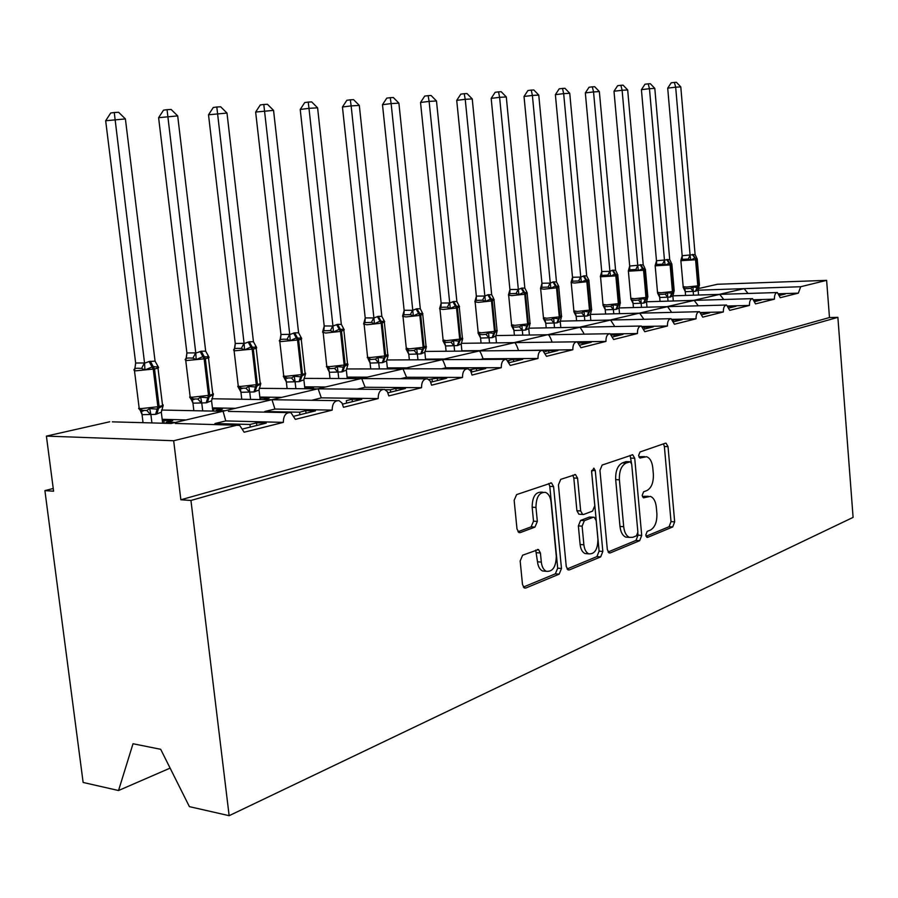 <?xml version="1.0" encoding="UTF-8"?>
<svg xmlns="http://www.w3.org/2000/svg" width="898" height="898" viewBox="0 0 898 898"><rect width="100%" height="100%" fill="white"/><g stroke="black" fill="none" stroke-linecap="round" stroke-linejoin="round"><path stroke-width="1.35" d="M645.763 535.073L647.716 537.352L672.725 526.946L674.667 521.839L668.022 446.632L666.08 443.197L665.317 443.23L640.005 451.975L638.568 455.578L639.948 458.002L646.56 456.712C649.984 457.969 652.049 461.639 652.779 467.723L653.351 474.088C653.632 482.473 651.488 487.962 646.919 490.544L643.597 491.801L642.171 495.427L643.484 497.795L650.399 496.392C653.654 497.705 655.619 501.275 656.303 507.101L656.876 513.432C657.156 521.794 655.024 527.328 650.466 530.056L647.177 531.403L645.763 535.073M522.614 555.211L520.167 561.014L522.501 584.553L524.353 587.977L525.858 587.999L559.162 574.159L561.475 568.49L553.583 486.559L551.484 482.922L516.619 494.596L514.15 500.309L516.99 528.967L519.01 532.559L520.38 532.57L534.939 527.115L537.341 521.435L535.971 507.437C536.106 497.099 539.271 492.082 545.479 492.362C548.555 493.664 550.407 496.886 551.046 502.016L556.277 556.109C556.064 566.84 552.741 571.903 546.31 571.296C543.559 569.904 541.887 566.84 541.314 562.114L540.428 553.022L538.497 549.542L522.614 555.211M837.879 317.353L190.948 500.455L229.147 815.687L853.1 517.383L837.879 317.353L829.471 317.533L826.62 280.356L800.679 286.731L798.333 293.152L780.25 297.687L777.365 292.535C775.344 292.883 774.357 295.083 774.424 299.157L755.544 303.894L752.546 298.641C750.425 298.978 749.392 301.245 749.46 305.421L729.726 310.371L726.617 305.028C724.383 305.354 723.294 307.666 723.35 311.965L702.719 317.151L699.497 311.696C697.129 312.021 695.984 314.39 696.04 318.824L674.42 324.245L671.087 318.689C668.595 319.003 667.371 321.439 667.439 325.996L644.764 331.688L641.307 326.03C638.669 326.311 637.378 328.814 637.434 333.528L613.637 339.5L610.056 333.719C607.261 333.989 605.892 336.559 605.937 341.431L580.927 347.706L577.223 341.812C574.249 342.048 572.789 344.697 572.834 349.737L546.512 356.338L542.684 350.332C539.507 350.534 537.947 353.251 537.992 358.482L510.255 365.441L506.292 359.312C502.914 359.458 501.241 362.253 501.264 367.697L472.011 375.038L470.631 370.863L467.925 368.786C464.3 368.865 462.492 371.75 462.515 377.418L431.59 385.175L430.176 380.954L427.392 378.81C423.497 378.799 421.544 381.762 421.544 387.7L388.812 395.906L387.375 391.663L384.524 389.418C380.325 389.305 378.204 392.359 378.181 398.577L343.485 407.288L342.015 403.011L339.118 400.688C334.561 400.418 332.26 403.561 332.193 410.117L295.341 419.366L290.952 412.676C285.991 412.204 283.454 415.437 283.341 422.374L244.133 432.219L239.766 425.461L236.758 425.248L173.673 440.738L46.404 436.102L53.588 491.206L44.9 490.622L53.24 488.49M607.329 549.587L609.136 552.932L610.292 552.899L639.668 540.686L641.711 535.421L634.718 458.249L632.731 454.758L602.131 465.063L599.954 470.372L607.329 549.587M600.661 556.906L569.411 569.893L568.097 569.904L566.256 566.515L558.421 484.864L560.734 479.352L575.506 474.593L577.571 478.185L580.68 510.951L582.634 514.442L583.756 514.419L592.59 511.085L594.79 505.664L591.625 471.899L593.847 468.139L595.284 470.631L602.839 551.439L600.661 556.906L596.923 556.603L567.053 568.984M243.167 428.851L266.257 423.115L256.491 422.857L249.958 424.473L214.936 423.53L225.757 420.926L283.341 422.374M250.273 427.089L249.958 424.473M214.936 423.53L215.296 424.653M112.34 421.847L171.125 423.452L223.074 411.228L225.757 420.926M361.434 378.507L223.074 411.228M222.558 411.284L161.561 410.049M162.179 419.31L185.415 419.905M294.432 416.1L315.445 410.88L305.724 410.689L299.595 412.204L264.753 411.509L274.934 409.05L332.193 410.117M299.876 414.741L299.595 412.204M264.753 411.509L264.955 412.148M271.667 399.745L211.805 398.757M212.422 407.883L234.771 408.298M311.741 400.306L321.304 397.848L378.181 398.577M342.621 404.111L361.748 399.352L352.106 399.228L346.325 400.654L346.594 403.123M317.746 388.856L259.174 388.329M259.836 397.062L281.355 397.343M357.18 389.193L365.104 387.274L421.544 387.7M385.298 389.721L390.406 389.766L395.861 388.419L405.436 388.486L388.015 392.819M390.664 392.168L390.406 389.766M304.669 386.825L325.413 386.982M400.553 378.72L406.547 377.272L462.515 377.418M428.784 379.461L437.214 378.193L446.699 378.226L430.827 382.178M432.297 381.807L432.05 379.472M361.479 378.496L403.011 368.887L406.547 377.272M402.663 368.82L466.601 368.786M347.111 377.115L367.136 377.171M441.547 368.82L445.801 367.798L501.264 367.697M469.688 369.729L476.355 368.528L485.751 368.506L471.282 372.109M471.697 372.008L471.461 369.729M402.697 368.809L442.13 359.694C442.939 360.12 444.162 362.814 445.801 367.798M441.726 359.627L505.181 359.312M387.352 367.899L406.704 367.866M480.351 359.458L483.057 358.807L537.992 358.482M508.302 360.502L513.454 359.357L522.759 359.301L509.57 362.579M508.897 361.277L508.818 360.502M441.771 359.615L479.251 350.961C480.149 351.343 481.418 353.958 483.057 358.807M478.814 350.905L541.719 350.343M425.551 359.144L444.286 359.032M517.136 350.568L572.834 349.737M545.872 353.554L557.883 350.568L548.678 350.647L544.749 351.623M478.87 350.894L514.52 342.654C515.519 343.014 516.821 345.55 518.449 350.254M514.06 342.621L576.393 341.824M461.875 350.804L480.015 350.624M577.145 341.801L605.937 341.431M552.057 342.138L552.113 342.127C550.496 337.536 549.161 335.077 548.094 334.763L609.338 333.73M580.31 344.989L591.266 342.261L579.244 343.092M514.116 342.609L547.6 334.73M610.808 333.955L637.434 333.528M613.053 336.84L623.021 334.359L612.043 334.999M547.657 334.718L580.074 327.231L583.722 333.18M528.765 328.197L640.678 326.041M642.418 326.479L667.439 325.996M644.214 329.095L653.273 326.838L643.237 327.287M579.614 327.209L610.584 320.058L614.266 325.716M560.229 321.147L670.537 318.7M672.422 319.34L696.04 318.824M673.893 321.709L682.132 319.666L672.972 319.935M637.715 313.537L639.713 313.211L643.417 318.61M590.278 314.401L699.003 311.707M700.979 312.515L723.35 311.965M702.202 314.67L709.678 312.807L701.383 313.009M639.208 313.189L667.551 306.656L671.277 311.808M619.014 307.958L726.19 305.039M728.199 305.994L749.46 305.421M729.243 307.947L736.012 306.263L728.547 306.454M667.034 306.645L694.188 300.392L697.937 305.32M646.526 301.773L752.165 298.652M754.208 299.741L774.424 299.157M755.083 301.515L761.201 299.988L754.5 300.19M693.683 300.381L719.702 294.387L723.451 299.113M672.871 295.846L777.017 292.546M164.177 423.261L163.84 420.466L162.358 420.803M163.84 420.466L172.708 420.691L166.141 422.228L174.582 422.453M142.995 422.341L141.693 422.644M166.141 422.228L166.276 423.317M213.746 411.104L213.488 408.916L212.568 409.129M213.488 408.916L222.334 409.084L216.137 410.532L224.545 410.7M216.137 410.532L216.216 411.149M260.555 399.588L259.96 398.106M260.375 398.005L269.187 398.128L263.35 399.621M304.77 387.7L313.492 387.768L309.114 388.789M347.2 377.923L355.451 377.946L352.835 378.563M387.431 368.651L394.211 368.887M779.06 293.758L798.333 293.152M779.812 295.363L785.335 293.994L779.307 294.174M748.045 293.466L744.15 288.64L719.197 294.387M698.341 288.595L717.423 284.273L826.62 280.356M46.404 436.102L109.736 421.768M190.948 500.455L180.868 499.771L173.673 440.738M180.868 499.771L829.471 317.533M229.147 815.687L189.399 806.64L160.686 749.291L133.016 743.746L118.536 790.521L170.104 768.116M118.536 790.521L83.132 782.461L44.9 490.622M425.832 378.799L361.748 378.597L365.104 387.274M382.66 389.406L318.139 388.856L321.304 397.848M336.862 400.654L271.993 399.722L274.934 409.05M236.758 425.248L175.301 423.441M673.377 320.564L673.309 319.856M644.54 329.016L644.36 327.007M614.198 336.559L614.008 334.505M582.342 344.484L582.151 342.385M548.88 352.802L548.678 350.647M513.678 361.568L513.454 359.357M476.591 370.795L476.355 368.528M437.461 380.528L437.214 378.193M396.119 390.81L395.861 388.419M352.375 401.687L352.106 399.228M306.016 413.215L305.724 410.689M256.794 425.461L256.491 422.857M648.244 496.28L643.776 496.313L647.447 496.504M642.519 496.796L643.776 496.313M644.551 456.633L640.195 456.689L643.877 456.813M638.994 457.104L640.195 456.689M646.032 536.263L669.089 526.711L671.019 521.615L664.374 446.519L663.487 443.859M631.474 463.11L630.093 455.398M608.069 551.989L635.986 540.428L638.029 535.163L637.861 533.3M636.446 535.814L637.883 532.121L631.709 464.199L630.317 461.763L626.108 463.042C621.349 465.579 619.115 471.158 619.395 479.801L623.695 526.688C624.379 532.402 626.31 535.96 629.487 537.374L632.888 537.273L636.446 535.814M629.857 461.74L626.007 461.639L629.711 461.785M628.297 537.285L625.783 537.116C622.606 535.702 620.664 532.144 619.99 526.441L615.68 479.622C615.399 471.001 617.644 465.422 622.404 462.897L626.007 461.639M579.76 514.262L578.873 514.206L576.909 510.726L573.811 478.005L572.789 475.188M591.602 471.181L599.101 551.148L602.839 551.439M583.88 544.794C584.452 549.554 586.102 552.573 588.819 553.864C594.745 554.234 597.776 549.329 597.922 539.159L596.193 520.717L594.274 517.27L593.174 517.293L584.351 520.672L582.117 526.161L583.88 544.794L580.119 544.514C580.692 549.262 582.342 552.281 585.058 553.561L587.55 553.763M593.421 517.214L589.425 517.057L593.174 517.293M580.119 544.514L578.357 525.902L580.591 520.425L589.425 517.057M596.923 556.603L599.101 551.148M545.456 571.218L542.504 570.96C539.754 569.568 538.082 566.515 537.498 561.789L535.713 550.092M542.908 492.227L541.674 492.16C535.455 491.88 532.289 496.897 532.155 507.213L535.971 507.437M517.989 531.751L531.122 526.857L533.524 521.177L532.155 507.213M523.343 587.079L555.379 573.822L557.692 568.165L549.789 486.368L548.734 483.506M698.554 295.038L698.139 290.121L695.4 291.3L685.331 291.704L683.154 287.281L684.804 288.505L687.498 288.651L690.742 288.303L693.054 286.933L697.05 287.562L697.802 285.856L699.452 285.126L697.252 259.365M697.185 258.781L694.536 258.13L690.753 260.083L688.227 259.062L682.278 259.331L680.841 260.543L682.222 255.706L695.097 254.538L680.785 86.893L675.678 87.185L690.091 255.358M667.708 88.127L671.21 82.807L674.387 82.425L675.678 87.185L667.708 88.127L682.166 255.739M693.503 295.195L693.177 291.423M685.589 295.442L685.264 291.682M695.4 291.3L697.05 287.562L699.486 285.396M693.054 286.933L693.166 291.255M698.139 290.121L699.037 286.855M690.102 255.526L690.753 260.083M695.097 254.538L696.612 257.659M674.387 82.425L676.441 82.313L680.785 86.893M673.32 300.987L672.871 295.869L670.02 297.081L659.772 297.485L657.538 292.984L659.188 294.23L661.905 294.398L665.194 294.039L667.54 292.647L671.682 293.276L672.434 291.536L674.185 290.761L671.895 264.472M671.85 263.889L669.066 263.237L665.149 265.236L662.578 264.192L656.573 264.461L655.136 265.685L656.539 260.746L669.706 259.544L654.799 88.386L649.467 88.7L664.486 260.398M641.419 89.654L645 84.221L648.21 83.828L649.467 88.7L641.419 89.654L656.483 260.779M668.045 301.144L667.708 297.216M660.052 301.38L659.704 297.463M670.02 297.081L671.682 293.276L674.23 291.154M667.54 292.647L667.685 297.047M672.871 295.869L673.814 292.479M664.498 260.577L665.149 265.236M669.706 259.544L671.233 262.699M648.21 83.828L650.343 83.716L654.799 88.386M646.998 307.195L646.526 301.863L643.552 303.12L633.124 303.524L630.834 298.922L631.979 300.044L635.212 300.381L638.545 300.022L640.936 298.607L645.224 299.225L645.976 297.463L647.817 296.632L645.438 269.804M645.438 269.198L643.136 268.423L638.433 270.612L635.818 269.535L629.756 269.804L628.319 271.039L629.689 266.033L643.226 264.775L627.68 89.946L622.123 90.271L637.782 265.673M613.996 91.248L617.644 85.692L620.888 85.299L622.123 90.271L613.996 91.248L629.689 266.033M641.498 307.341L641.138 303.266M633.427 307.565L633.056 303.502M643.552 303.12L645.224 299.225L647.907 297.047M640.936 298.607L641.116 303.086M646.526 301.863L647.48 298.417M637.793 265.842L638.433 270.612M643.226 264.775L644.775 267.952M620.888 85.299L623.111 85.175L627.68 89.946M619.53 313.683L619.025 308.115L615.916 309.417L605.308 309.821L602.94 305.118L604.343 306.375L607.351 306.633L610.73 306.274L613.143 304.826L617.588 305.455L618.352 303.647L620.305 302.761L617.824 275.383M617.858 274.754L614.737 274.115L610.539 276.225L607.879 275.125L601.75 275.383L600.324 276.64L601.727 271.522L609.91 271.353L612.357 270.276L615.579 270.231L599.359 91.585L593.544 91.922L609.888 271.174M585.339 92.909L589.066 87.229L592.343 86.825L593.544 91.922L585.339 92.909L601.727 271.522M613.783 313.829L613.39 309.586M605.622 314.031L605.241 309.799M615.916 309.417L617.588 305.455L620.428 303.198M613.143 304.826L613.379 309.406M619.025 308.115L619.99 304.613M609.91 271.353L610.539 276.225M615.579 270.231L617.162 273.452M592.343 86.825L594.678 86.702L599.359 91.585M590.828 320.474L590.289 314.659L587.045 316.006L576.235 316.399L573.811 311.606L575.472 312.964L578.233 313.166L581.646 312.807L584.104 311.337L588.718 311.954L589.481 310.113L591.558 309.159L588.965 281.197M589.032 280.558L586.45 279.783L581.388 282.095L578.682 280.973L572.486 281.209L571.072 282.5L572.497 277.257L580.759 277.1L584.037 275.843L586.697 275.933L569.747 93.291L563.663 93.639L580.748 276.921M555.379 94.649L559.196 88.835L562.507 88.431L563.663 93.639L555.379 94.649L572.497 277.257M584.811 320.608L584.396 316.175M576.583 320.788L576.168 316.377M587.045 316.006L588.718 311.954L591.726 309.63M584.104 311.337L584.385 315.995M590.289 314.659L591.266 311.09M580.759 277.1L581.388 282.095M586.697 275.933L588.718 279.839M562.507 88.431L564.943 88.296L569.747 93.291M560.812 327.579L560.24 321.495L556.839 322.887L545.827 323.291L543.335 318.375L544.996 319.778L547.769 319.991L551.237 319.632L553.729 318.139L558.511 318.756L559.286 316.871L561.486 315.849L558.781 287.281M558.882 286.619L555.402 286.002L550.878 288.236L548.128 287.079L541.876 287.315L540.473 288.617L541.988 283.229L550.261 283.128L552.955 281.972L556.479 281.893L538.766 95.076L532.391 95.446L550.25 282.937M524.028 96.468L527.923 90.53L531.268 90.103L532.391 95.446L524.028 96.468L541.932 283.263M554.515 327.703L554.077 323.089M546.197 327.86L545.76 323.258M556.839 322.887L558.511 318.756L561.699 316.343M553.729 318.139L554.055 322.898M560.24 321.495L561.228 317.847M550.261 283.128L550.878 288.236M556.479 281.893L558.489 285.777M531.268 90.103L533.816 89.968L538.766 95.076M529.393 335.033L528.776 328.646L525.218 330.094L513.993 330.498L511.422 325.469L513.084 326.917L515.867 327.153L519.381 326.793L521.918 325.256L526.89 325.873L527.654 323.954L530.011 322.853L527.182 293.657M527.317 292.973L523.635 292.366L518.932 294.667L516.125 293.478L509.828 293.702L508.436 295.027L509.974 289.515L518.326 289.425L521.929 288.078L524.847 288.146L506.292 96.95L499.614 97.332L518.314 289.235M491.172 98.376L495.168 92.292L498.536 91.865L499.614 97.332L491.172 98.376L509.918 289.549M522.782 335.145L522.322 330.318M514.397 335.28L513.925 330.464M525.218 330.094L526.89 325.873L530.269 323.381M521.918 325.256L522.299 330.127M528.776 328.646L529.786 324.93M518.326 289.425L518.932 294.667M524.847 288.146L526.834 291.996M498.536 91.865L501.207 91.719L506.292 96.95M496.459 342.868L495.797 336.155L492.059 337.659L480.632 338.052L477.972 332.911L479.633 334.393L482.439 334.651L485.986 334.292L488.557 332.72L493.743 333.338L494.506 331.373L497.009 330.195L494.046 300.336M494.237 299.629L491.15 298.866L485.436 301.402L482.585 300.19L476.221 300.392L474.84 301.739L476.423 296.104L484.853 296.037L487.794 294.802L491.677 294.69L472.236 98.915L465.231 99.319L484.83 295.846M456.723 100.374L460.809 94.144L464.199 93.706L465.231 99.319L456.723 100.374L476.355 296.138M489.533 342.957L489.028 337.895M481.07 343.07L480.553 338.018M492.059 337.659L493.743 333.338L497.324 330.767M488.557 332.72L489.006 337.693M495.797 336.155L496.83 332.35M484.853 296.037L485.436 301.402M491.677 294.69L493.653 298.506M464.199 93.706L467.005 93.56L472.236 98.915M461.909 351.096L461.19 344.024L457.273 345.584L445.621 345.977L442.882 340.712L445.835 342.486L450.942 342.16L453.557 340.566L458.945 341.173L459.709 339.163L462.391 337.895L459.293 307.341M459.204 306.016L459.518 306.622L455.376 306.038L450.28 308.485L447.372 307.228L443.713 307.183L440.952 307.419L439.593 308.789L441.143 303.041L449.707 302.974L453.658 301.526L456.88 301.56L436.484 100.98L429.121 101.395L449.685 302.772M420.533 102.473L424.72 96.086L428.144 95.648L429.121 101.395L420.533 102.473L441.143 303.041M454.624 351.163L454.085 345.842M446.093 351.241L445.543 345.943M457.273 345.584L458.945 341.173L462.751 338.501M453.557 340.566L454.062 345.64M461.19 344.024L462.549 339.365M449.707 302.974L450.28 308.485M456.88 301.56L459.518 306.622M428.144 95.648L431.096 95.491L436.484 100.98M425.618 359.761L424.844 352.297L420.724 353.913L408.837 354.306L406.008 348.918L409.264 350.77L414.113 350.433L416.773 348.794L422.397 349.401L423.16 347.346L426.022 345.977L422.778 314.704M422.868 313.559L418.636 313.391L413.327 315.916L410.364 314.637L403.898 314.805L402.562 316.197L404.201 310.281L412.766 310.27L416.93 308.755L420.309 308.777L398.892 103.147L391.135 103.596L412.754 310.057M382.492 104.684L386.78 98.129L390.237 97.68L391.135 103.596L382.492 104.684L404.134 310.315M417.963 359.806L417.368 354.205M409.353 359.851L408.77 354.272M420.724 353.913L422.397 349.401L426.438 346.639M416.773 348.794L417.346 354.003M424.844 352.297L426.191 347.638M412.766 310.27L413.327 315.916M420.309 308.777L422.24 312.515M390.237 97.68L393.335 97.512L398.892 103.147M367.226 357.539L368.854 359.178L370.807 359.481L375.364 359.133L378.058 357.46L383.94 358.055L384.692 355.956L387.779 354.474L384.355 322.449M381.841 316.377L384.67 321.686L379.989 321.136L374.444 323.74L371.413 322.427L364.902 322.573L363.6 323.998L365.273 317.914L373.905 317.937L378.294 316.365L381.841 316.377L359.312 105.425L351.14 105.897L373.882 317.724M342.441 107.008L346.841 100.284L350.31 99.824L351.14 105.897L342.441 107.008L365.217 317.948M387.453 368.898L386.611 360.985L382.279 362.68L370.144 363.061L368.247 359.279L369.325 359.537L370.144 363.061M379.383 368.91L378.743 362.994M370.717 368.921L370.077 363.028M382.279 362.68L383.94 358.055L388.239 355.181M378.058 357.46L378.72 362.781M386.611 360.985L387.936 356.349M373.905 317.937L374.444 323.74M350.31 99.824L353.588 99.656L359.312 105.425M326.367 366.62L327.995 368.315L330.262 368.651L334.539 368.303L337.289 366.597L343.429 367.181L344.181 365.026L347.492 363.421L343.9 330.599M344.08 329.398L339.264 329.297L333.472 331.991L330.385 330.632L323.83 330.756L322.55 332.204L324.268 325.963L332.956 326.019L337.581 324.38L341.33 324.369L317.6 107.827L308.979 108.332L332.934 325.806M300.224 109.466L304.736 102.552L308.227 102.091L308.979 108.332L300.224 109.466L324.2 325.996M347.268 378.541L346.347 370.156L341.779 371.918L329.398 372.288L327.557 368.573L328.589 368.797L329.398 372.288M338.748 378.518L338.052 372.255M330.015 378.485L329.33 372.255M341.779 371.918L343.429 367.181L348.02 364.195L346.347 370.156M337.289 366.597L338.03 372.041M332.956 326.019L333.472 331.991M341.33 324.369L344.248 329.824M308.227 102.091L311.673 101.901L317.6 107.827M304.882 388.755L303.883 379.809L299.056 381.65L286.428 382.02L283.285 376.206L284.891 377.957L291.48 377.979L294.263 376.228L300.695 376.801L301.436 374.601L302.491 374.365C305.399 373.68 306.24 373.175 305.017 372.85L301.234 339.197M301.324 337.727L301.627 338.4L296.306 337.895L290.245 340.69L287.091 339.287L283.252 339.197L280.12 339.523L279.256 340.858M255.649 112.048L260.285 104.943L263.799 104.471L289.751 334.55L294.634 332.844L298.596 332.81L273.553 110.375L255.649 112.048L280.951 334.494L289.728 334.325M300.471 337.39L301.167 338.591C302.379 338.838 301.537 339.276 298.607 339.893L279.839 341.655L280.951 334.494M295.88 388.677L295.128 382.032M287.102 388.598L286.35 381.987M299.056 381.65L300.695 376.801L305.589 373.691L303.883 379.809M294.263 376.228L295.105 381.807M289.751 334.55L290.245 340.69M298.596 332.81L301.627 338.4M263.799 104.471L267.436 104.28L273.553 110.375M260.128 399.576L259.028 390.013L253.932 391.943L241.034 392.291L237.768 386.32L239.351 388.138L245.973 388.194L248.802 386.409L255.548 386.971L256.289 384.703L257.4 384.456C260.588 383.704 261.509 383.165 260.151 382.806L256.166 348.289M256.143 346.549L256.592 347.47L250.912 346.987L244.559 349.894L241.338 348.435L237.454 348.334L234.445 348.604L233.525 350.007M208.516 114.787L213.286 107.479L216.811 106.997L244.099 343.564L249.262 341.779L253.449 341.723L226.992 113.058L208.516 114.787L235.254 343.463L244.076 343.339M255.414 346.448L256.087 347.616C257.434 347.885 256.502 348.357 253.303 349.03L234.142 350.86L235.254 343.463M250.598 399.442L249.779 392.347M241.775 399.318L240.956 392.258M253.932 391.943L255.548 386.971L260.779 383.727L259.028 390.013M248.802 386.409L249.745 392.123M244.099 343.564L244.559 349.894M253.449 341.723L256.592 347.47M216.811 106.997L220.672 106.795L226.992 113.058M189.624 397.028L191.409 399.756L192.307 399.891L191.173 398.914L197.818 399.015L200.703 397.174L207.786 397.724L208.504 395.401L209.683 395.142C213.185 394.312 214.195 393.717 212.703 393.346L208.493 357.887M208.347 355.911L208.953 357.056L202.881 356.607L196.202 359.627L192.924 358.122L188.984 357.999L186.111 358.223L185.134 359.694M158.609 117.683L163.515 110.162L167.05 109.668L195.786 353.105L201.242 351.23L205.676 351.152L177.692 115.898L158.609 117.683L186.896 352.948L195.764 352.869M207.764 356.046L208.403 357.168C209.885 357.449 208.864 357.965 205.35 358.706L185.796 360.614L186.896 352.948M212.804 411.082L211.58 400.811L206.192 402.82L193.003 403.168L191.409 399.756M202.701 410.88L201.792 403.281M193.845 410.7L192.935 403.135M206.192 402.82L207.786 397.724L213.376 394.334L211.58 400.811M200.703 397.174L201.758 403.045M195.786 353.105L196.202 359.627M205.676 351.152L208.953 357.056M167.05 109.668L171.136 109.455L177.692 115.898M138.606 408.377L141.48 411.553L140.122 410.341L146.789 410.476L149.708 408.59L157.161 409.129L157.868 406.738L159.114 406.457C162.976 405.548 164.076 404.897 162.437 404.493L157.981 368.068M157.7 365.845L158.463 367.215L153.221 366.552L144.948 369.942L141.592 368.393L137.607 368.247L134.88 368.416L133.847 369.954M105.672 120.759L110.712 113.002L114.259 112.508L144.567 363.207L149.102 361.501L155.062 361.142L125.394 118.918L105.672 120.759L135.654 363.005L144.533 362.972M157.285 366.216L157.88 367.282C159.518 367.585 158.396 368.146 154.523 368.966L134.554 370.953L135.654 363.005M162.661 423.216L161.314 412.238L155.59 414.36L142.12 414.685L140.649 411.441M151.919 422.924L150.931 414.854M143.04 422.677L142.052 414.651M155.59 414.36L157.161 409.129L163.155 405.582L161.314 412.238M149.708 408.59L150.898 414.618M144.567 363.207L144.948 369.942M155.062 361.142L158.463 367.215M114.259 112.508L118.603 112.272L125.394 118.918M646.807 537.285L647.716 537.352M639.814 457.958L640.543 457.98M643.316 497.728L644.135 497.773M698.139 290.189L800.679 286.731M664.374 446.519L668.022 446.632M671.019 521.615L674.667 521.839M669.089 526.711L672.725 526.946M631.025 458.115L634.718 458.249M638.029 535.163L641.711 535.421M635.986 540.428L639.668 540.686M608.866 552.798L610.292 552.899M622.404 462.897L626.108 463.042M615.68 479.622L619.395 479.801M619.99 526.441L623.695 526.688M567.828 569.759L569.411 569.893M573.811 478.005L577.571 478.185M576.909 510.726L580.68 510.951M591.681 470.473L595.284 470.631M580.591 520.425L584.351 520.672M578.357 525.902L582.117 526.161M536.611 552.719L540.428 553.022M537.498 561.789L541.314 562.114M533.524 521.177L537.341 521.435M531.122 526.857L534.939 527.115M518.797 532.447L520.38 532.57M549.789 486.368L553.583 486.559M557.692 568.165L561.475 568.49M555.379 573.822L559.162 574.159M524.084 587.831L525.858 587.999M683.097 286.675L686.689 287.057L697.802 285.856L695.58 259.769L680.852 260.701M696.769 258.164L697.241 259.14L696.175 259.645L698.397 285.721L695.995 291.165M692.852 254.415L696.175 259.645L692.257 254.538M684.804 288.505L685.331 291.704M690.742 288.303L693.121 291.446M682.222 255.706L682.278 259.331M690.023 255.335L688.227 259.062M657.516 292.344L661.063 292.77L672.434 291.536L670.121 264.91L655.181 265.842M671.21 263.069L671.872 264.237L670.739 264.787L673.062 291.401L670.649 296.946M667.371 259.432L670.739 264.787L670.121 264.91L666.743 259.556M659.188 294.23L659.772 297.485M665.194 294.039L667.641 297.249M656.539 260.746L656.573 264.461M664.419 260.386L662.578 264.192M630.834 298.271L634.336 298.72L645.976 297.463L643.563 270.264L628.398 271.196M644.618 268.266L645.415 269.546L644.214 270.141L646.627 297.317L644.203 302.974M640.79 264.674L644.214 270.141L643.563 270.264L640.139 264.798M632.484 300.213L633.124 303.524M638.545 300.022L641.071 303.288M629.756 266.01L629.756 269.804M637.715 265.651L635.818 269.535M602.985 304.456L606.431 304.938L618.352 303.647L615.826 275.866L600.436 276.797M617.005 273.811L617.802 275.102L616.511 275.731L619.025 303.49L616.6 309.26M613.042 270.141L616.511 275.731L615.826 275.866L612.357 270.276M604.601 306.442L605.308 309.821M610.73 306.274L613.334 309.608M601.783 271.499L601.75 275.383M609.821 271.151L607.879 275.125M573.889 310.91L577.268 311.438L589.481 310.113L586.843 281.714L574.608 283.027L571.218 282.646M588.145 279.604L588.942 280.894L587.561 281.568L590.188 309.945L587.752 315.838M584.037 275.843L587.561 281.568L586.843 281.714L583.318 275.989M574.181 312.403L575.472 312.964L576.235 316.399M581.646 312.807L584.34 316.208M572.565 277.235L572.486 281.209M580.669 276.898L578.682 280.973M543.447 317.668L546.77 318.229L559.286 316.871L556.524 287.831L543.986 289.178L540.663 288.774M557.961 285.654L558.747 286.956L557.265 287.686L560.026 316.702L557.579 322.719M553.696 281.826L557.265 287.686L556.524 287.831L552.955 281.972M544.996 319.778L545.827 323.291M551.237 319.632L554.01 323.112M541.988 283.229L541.876 287.315M550.182 282.915L548.128 287.079M511.568 324.75L514.823 325.357L527.654 323.954L524.769 294.241L511.905 295.622L508.661 295.184M526.363 291.996L527.137 293.298L525.554 294.084L528.428 323.774L525.992 329.925M521.929 288.078L525.554 294.084L524.769 294.241L521.143 288.236M513.084 326.917L513.993 330.498M519.381 326.793L522.254 330.341M509.974 289.515L509.828 293.702M518.247 289.212L516.125 293.478M478.163 332.17L481.328 332.81L494.506 331.373L491.487 300.965L478.275 302.379L475.109 301.896M493.238 298.652L494.012 299.943L492.306 300.796L495.314 331.194L492.879 337.468M488.613 294.645L492.306 300.796L491.487 300.965L487.794 294.802M479.633 334.393L480.632 338.052M485.986 334.292L488.961 337.917M476.423 296.104L476.221 300.392M484.763 295.812L482.585 300.19M443.107 339.949L446.183 340.645L459.709 339.163L456.543 308.014L442.983 309.473L439.908 308.957M458.485 305.634L459.248 306.914L457.408 307.834L460.573 338.973L458.126 345.393M453.658 301.526L457.408 307.834L456.543 308.014L452.805 301.694M444.532 342.25L445.621 345.977M450.942 342.16L454.018 345.876M441.21 303.019L440.952 307.419M449.617 302.749L447.372 307.228M406.278 348.132L409.252 348.873L423.16 347.346L419.826 315.423L405.885 316.927L402.91 316.365M421.97 312.964L422.722 314.233L420.735 315.243L424.058 347.144L421.622 353.711M416.93 308.755L420.735 315.243L419.826 315.423L416.032 308.934M407.658 350.501L408.837 354.306M414.113 350.433L417.301 354.227M404.201 310.281L403.898 314.805M412.676 310.034L410.364 314.637M367.54 356.731L367.608 357.359L370.391 357.539L384.692 355.956L381.201 323.224L366.855 324.773L363.993 324.167M383.569 320.676L384.31 321.933L382.144 323.033L385.646 355.743L383.221 362.466M378.294 316.365L382.144 323.033L381.201 323.224L377.34 316.556M368.854 359.178L370.807 359.481L367.608 357.359L363.948 322.708M375.364 359.133L378.675 363.028M365.273 317.914L364.902 322.573M373.815 317.701L371.413 322.427M326.726 365.8L326.793 366.485L329.454 366.653L344.181 365.026L340.499 331.429L325.727 333.035L322.988 332.383M343.126 328.814L343.844 330.049L341.498 331.227L345.18 364.801L342.778 371.682M337.581 324.38L341.498 331.227L340.499 331.429L336.57 324.582M327.995 368.315L330.262 368.651M334.539 368.303L337.985 372.288M324.268 325.963L323.83 330.756M332.866 325.772L330.385 330.632M283.678 375.364L283.757 376.105L286.271 376.273L301.436 374.601L297.552 340.106L293.567 333.057M284.891 377.957L287.461 378.327L283.757 376.105L279.738 341.049M294.634 332.844L298.607 339.893L302.491 374.365L300.112 381.414M284.644 378.384L285.631 378.563L286.428 382.02M291.48 377.979L295.06 382.065M281.018 334.46L280.502 339.399M289.661 334.292L287.091 339.287M238.195 385.466L238.284 386.275L240.642 386.443L256.289 384.703L252.181 349.255L248.14 342.003M239.351 388.138L240.271 388.913L242.202 388.542L238.284 386.275L234.041 350.209M249.262 341.779L253.303 349.03L257.4 384.456L255.043 391.685M239.339 388.767L240.271 388.913L241.034 392.291M245.973 388.194L249.711 392.381M235.321 343.429L234.715 348.514M243.998 343.305L241.338 348.435M190.073 396.153L190.185 397.039L192.352 397.208L208.504 395.401L204.16 358.953L200.063 351.466M193.003 403.168L192.307 399.891L194.294 399.352L190.185 397.039L185.673 359.896M201.242 351.23L205.35 358.706L209.683 395.142L207.371 402.551M197.818 399.015L201.724 403.303M186.964 352.914L186.279 358.167M195.685 352.835L192.924 358.122M139.078 407.49L139.201 408.444L141.177 408.612L157.868 406.738L153.266 369.224L149.102 361.501M142.12 414.685L141.48 411.553L143.489 410.813L139.201 408.444L134.408 370.178M150.359 361.254L154.523 368.966L159.114 406.457L156.847 414.068M146.789 410.476L150.864 414.887M135.721 362.972L134.925 368.404M144.466 362.938L141.592 368.393M303.973 378.395L361.299 378.586M346.404 368.955L402.529 368.876M386.645 359.975L441.625 359.671M424.866 351.444L478.735 350.938M461.202 343.328L514.004 342.632M495.786 335.583L547.567 334.741M228.395 411.407L288.179 412.62M637.715 313.548L610.101 320.036M665.519 443.174L666.08 443.197M632.069 454.725L632.731 454.758M625.783 537.116L629.487 537.374M574.664 474.559L575.506 474.593M578.873 514.206L582.634 514.442M585.058 553.561L588.819 553.864M537.397 549.453L538.497 549.542M542.504 570.96L546.31 571.296M550.553 482.877L551.484 482.922M680.852 260.51L683.266 287.596M655.158 265.561L657.538 292.636L658.447 293.972L657.706 293.41M628.353 270.814L630.867 298.585L631.979 300.044L631.058 299.472M600.504 276.146L603.018 304.792L604.343 306.375L603.243 305.791M575.472 312.964L573.923 311.292L571.162 282.051M591.535 310.136L591.602 309.518M545.299 319.845L543.481 318.083L540.585 288.056M561.441 316.972L561.542 316.242M543.784 319.306L545.277 319.845M513.712 327.052L511.613 325.188L508.582 294.342M529.943 324.111L530.067 323.28M511.961 326.546L513.667 327.04M480.598 334.584L478.219 332.653L475.031 300.92M496.92 331.587L497.077 330.666M478.623 334.123L480.553 334.572M445.846 342.475L443.163 340.477L439.829 307.834M462.279 339.422L462.47 338.4M443.634 342.093L445.801 342.475M409.297 350.77L406.345 348.705L402.854 315.086M425.888 347.638L426.112 346.527M406.895 350.467L409.264 350.759M387.622 356.27L387.869 355.08M330.273 368.651L326.793 366.485L322.977 330.733M347.324 365.351L347.605 364.083M304.826 374.926L305.129 373.568M259.96 385.029L260.285 383.592M212.5 395.704L212.848 394.188M162.224 407.007L162.605 405.425"/></g></svg>
